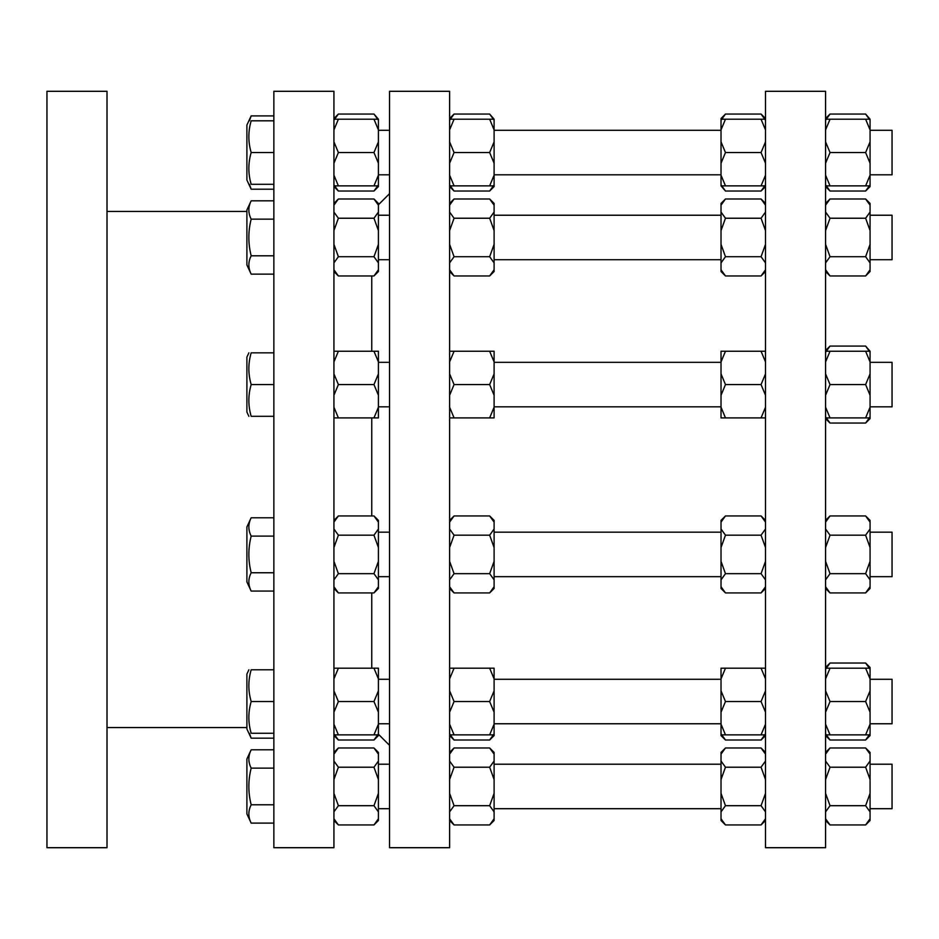 <?xml version="1.0" encoding="UTF-8"?>
<svg xmlns="http://www.w3.org/2000/svg" width="939" height="939" viewBox="0 0 939 939"><rect width="100%" height="100%" fill="white"/><g stroke="black" fill="none" stroke-linecap="round" stroke-linejoin="round"><path stroke-width="1.41" d="M765.508 735.566L761.06 740.014L765.508 733.84M378.417 734.861L373.968 734.861L378.417 724.169L378.417 735.566L373.968 740.014L378.417 733.84M449.617 733.84L454.065 740.014L489.653 740.014L494.102 733.84M825.581 667.488L830.029 663.04L825.581 669.214M825.581 733.84L830.029 740.014L865.617 740.014L870.066 733.84M721.023 733.84L725.471 740.014L761.06 740.014M725.471 740.014L721.023 735.566L721.023 724.169L725.471 734.861L721.023 734.861M333.932 733.84L338.38 740.014L373.968 740.014M494.102 734.861L489.653 734.861L494.102 724.169L494.102 735.566L489.653 740.014M870.066 734.861L865.617 734.861L870.066 724.169L870.066 735.566L865.617 740.014M870.066 669.214L865.617 663.04L830.029 663.04M865.617 663.04L870.066 667.488L870.066 678.885L865.617 668.192L870.066 668.192M765.508 811.871L761.06 805.697L765.508 793.361M765.508 779.558L761.06 767.21L765.508 761.036M765.508 820.486L761.06 824.947L765.508 818.773M765.508 754.134L761.06 747.972L725.471 747.972L721.023 754.134L721.023 752.421L725.471 747.972M378.417 818.773L378.417 820.486L373.968 824.947L378.417 818.773L378.417 811.871L373.968 805.697L378.417 793.361L378.417 811.871M378.417 779.558L373.968 767.21L378.417 761.036L378.417 793.361M373.968 747.972L378.417 752.421L378.417 754.134L373.968 747.972L338.38 747.972L333.932 754.134M449.617 761.036L454.065 767.21L449.617 779.558M449.617 793.361L454.065 805.697L449.617 811.871M449.617 752.421L454.065 747.972L449.617 754.134M449.617 818.773L454.065 824.947L489.653 824.947L494.102 818.773L494.102 820.486L489.653 824.947M825.581 761.036L830.029 767.21L825.581 779.558M825.581 752.421L830.029 747.972L825.581 754.134M825.581 793.361L830.029 805.697L825.581 811.871M825.581 818.773L830.029 824.947L865.617 824.947L870.066 818.773L870.066 820.486L865.617 824.947M721.023 761.036L725.471 767.21L721.023 779.558L721.023 754.134M721.023 793.361L725.471 805.697L721.023 811.871L721.023 779.558M725.471 824.947L721.023 820.486L721.023 818.773L725.471 824.947L761.06 824.947M333.932 761.036L338.38 767.21L333.932 779.558M333.932 793.361L338.38 805.697L333.932 811.871M333.932 818.773L338.38 824.947L373.968 824.947M494.102 811.871L489.653 805.697L494.102 793.361L494.102 818.773M494.102 779.558L489.653 767.21L494.102 761.036L494.102 793.361M489.653 747.972L494.102 752.421L494.102 754.134L489.653 747.972L454.065 747.972M870.066 811.871L865.617 805.697L870.066 793.361L870.066 818.773M870.066 779.558L865.617 767.21L870.066 761.036L870.066 793.361M865.617 747.972L870.066 752.421L870.066 754.134L865.617 747.972L830.029 747.972M765.508 712.22L761.06 701.527L765.508 690.834M765.508 678.885L761.06 668.192L765.508 668.192M765.508 734.861L761.06 734.861L765.508 724.169M378.417 712.22L373.968 701.527L378.417 690.834L378.417 724.169M378.417 678.885L373.968 668.192L378.417 668.192L378.417 690.834M449.617 668.192L454.065 668.192L449.617 678.885M449.617 690.834L454.065 701.527L449.617 712.22M449.617 724.169L454.065 734.861L449.617 734.861M825.581 668.192L830.029 668.192L825.581 678.885M825.581 690.834L830.029 701.527L825.581 712.22M825.581 724.169L830.029 734.861L825.581 734.861M721.023 668.192L725.471 668.192L721.023 678.885L721.023 668.192M721.023 690.834L725.471 701.527L721.023 712.22L721.023 678.885M333.932 668.192L338.38 668.192L333.932 678.885M333.932 690.834L338.38 701.527L333.932 712.22M333.932 724.169L338.38 734.861L333.932 734.861M494.102 712.22L489.653 701.527L494.102 690.834L494.102 724.169M494.102 678.885L489.653 668.192L494.102 668.192L494.102 690.834M870.066 712.22L865.617 701.527L870.066 690.834L870.066 724.169M765.508 547.531L761.06 535.183L765.508 529.009M765.508 522.107L761.06 515.945L725.471 515.945L721.023 522.107L721.023 520.394L725.471 515.945M765.508 579.844L761.06 573.67L765.508 561.334M765.508 588.46L761.06 592.92L765.508 586.746M378.417 579.844L373.968 573.67L378.417 561.334L378.417 588.46L373.968 592.92L378.417 586.746M378.417 547.531L373.968 535.183L378.417 529.009L378.417 561.334M373.968 515.945L378.417 520.394L378.417 522.107L373.968 515.945L338.38 515.945L333.932 522.107M449.617 520.394L454.065 515.945L449.617 522.107M449.617 529.009L454.065 535.183L449.617 547.531M449.617 561.334L454.065 573.67L449.617 579.844M449.617 586.746L454.065 592.92L489.653 592.92L494.102 586.746L494.102 588.46L489.653 592.92M825.581 520.394L830.029 515.945L825.581 522.107M825.581 529.009L830.029 535.183L825.581 547.531M825.581 561.334L830.029 573.67L825.581 579.844M825.581 586.746L830.029 592.92L865.617 592.92L870.066 586.746L870.066 588.46L865.617 592.92M721.023 529.009L725.471 535.183L721.023 547.531L721.023 522.107M721.023 561.334L725.471 573.67L721.023 579.844L721.023 547.531M725.471 592.92L721.023 588.46L721.023 586.746L725.471 592.92L761.06 592.92M333.932 529.009L338.38 535.183L333.932 547.531M333.932 561.334L338.38 573.67L333.932 579.844M333.932 586.746L338.38 592.92L373.968 592.92M494.102 579.844L489.653 573.67L494.102 561.334L494.102 586.746M494.102 547.531L489.653 535.183L494.102 529.009L494.102 561.334M489.653 515.945L494.102 520.394L494.102 522.107L489.653 515.945L454.065 515.945M870.066 547.531L865.617 535.183L870.066 529.009L870.066 579.844L865.617 573.67L870.066 561.334M865.617 515.945L870.066 520.394L870.066 522.107L865.617 515.945L830.029 515.945M765.508 361.926L761.06 351.245L765.508 351.245M765.508 395.26L761.06 384.567L765.508 373.886M765.508 417.902L761.06 417.902L765.508 407.209M378.417 395.26L373.968 384.567L378.417 373.886L378.417 417.902L373.968 417.902L378.417 407.209M378.417 361.926L373.968 351.245L378.417 351.245L378.417 373.886M449.617 351.245L454.065 351.245L449.617 361.926M449.617 373.886L454.065 384.567L449.617 395.26M449.617 407.209L454.065 417.902L449.617 417.902M825.581 351.245L830.029 351.245L825.581 361.926M825.581 373.886L830.029 384.567L825.581 395.26M825.581 407.209L830.029 417.902L825.581 417.902M721.023 351.245L725.471 351.245L721.023 361.926L721.023 351.245M721.023 373.886L725.471 384.567L721.023 395.26L721.023 361.926M721.023 407.209L725.471 417.902L721.023 417.902L721.023 395.26M333.932 351.245L338.38 351.245L333.932 361.926M333.932 373.886L338.38 384.567L333.932 395.26M333.932 407.209L338.38 417.902L333.932 417.902M494.102 395.26L489.653 384.567L494.102 373.886L494.102 417.902L489.653 417.902L494.102 407.209M494.102 361.926L489.653 351.245L494.102 351.245L494.102 373.886M870.066 361.926L865.617 351.245L870.066 351.245L870.066 395.26L865.617 384.567L870.066 373.886M870.066 417.902L865.617 417.902L870.066 407.209L870.066 418.606L865.617 423.055L870.066 416.893M765.508 205.16L761.06 198.986L725.471 198.986L721.023 205.16L721.023 203.434L725.471 198.986M765.508 230.571L761.06 218.235L765.508 212.061M765.508 262.885L761.06 256.711L765.508 244.375M765.508 271.512L761.06 275.96L765.508 269.786M378.417 230.571L373.968 218.235L378.417 212.061L378.417 262.885L373.968 256.711L378.417 244.375M373.968 198.986L378.417 203.434L378.417 205.16L373.968 198.986L338.38 198.986L333.932 205.16M378.417 269.786L378.417 271.512L373.968 275.96L378.417 269.786L378.417 262.885M449.617 203.434L454.065 198.986L449.617 205.16M449.617 269.786L454.065 275.96L489.653 275.96L494.102 269.786L494.102 271.512L489.653 275.96M449.617 212.061L454.065 218.235L449.617 230.571M449.617 244.375L454.065 256.711L449.617 262.885M825.581 269.786L830.029 275.96L865.617 275.96L870.066 269.786L870.066 271.512L865.617 275.96M825.581 203.434L830.029 198.986L825.581 205.16M825.581 212.061L830.029 218.235L825.581 230.571M825.581 244.375L830.029 256.711L825.581 262.885M721.023 212.061L725.471 218.235L721.023 230.571L721.023 205.16M721.023 244.375L725.471 256.711L721.023 262.885L721.023 230.571M725.471 275.96L721.023 271.512L721.023 269.786L725.471 275.96L761.06 275.96M333.932 269.786L338.38 275.96L373.968 275.96M333.932 212.061L338.38 218.235L333.932 230.571M333.932 244.375L338.38 256.711L333.932 262.885M494.102 230.571L489.653 218.235L494.102 212.061L494.102 262.885L489.653 256.711L494.102 244.375M489.653 198.986L494.102 203.434L494.102 205.16L489.653 198.986L454.065 198.986M865.617 198.986L870.066 203.434L870.066 205.16L865.617 198.986L830.029 198.986M870.066 262.885L865.617 256.711L870.066 244.375L870.066 269.786M865.617 218.235L870.066 212.061L870.066 230.571L865.617 218.235L830.029 218.235M765.508 129.899L761.06 119.218L765.508 119.218M765.508 163.233L761.06 152.541L765.508 141.859M765.508 185.875L761.06 185.875L765.508 175.182M378.417 129.899L373.968 119.218L378.417 119.218L378.417 163.233L373.968 152.541L378.417 141.859M378.417 185.875L373.968 185.875L378.417 175.182L378.417 186.579L373.968 191.028L378.417 184.866M449.617 175.182L454.065 185.875L449.617 185.875M449.617 119.218L454.065 119.218L449.617 129.899M449.617 141.859L454.065 152.541L449.617 163.233M825.581 175.182L830.029 185.875L825.581 185.875M825.581 119.218L830.029 119.218L825.581 129.899M825.581 141.859L830.029 152.541L825.581 163.233M721.023 119.218L725.471 119.218L721.023 129.899L721.023 118.514L725.471 114.053L721.023 120.227M721.023 141.859L725.471 152.541L721.023 163.233L721.023 129.899M721.023 175.182L725.471 185.875L721.023 185.875L721.023 163.233M333.932 175.182L338.38 185.875L333.932 185.875M333.932 119.218L338.38 119.218L333.932 129.899M333.932 141.859L338.38 152.541L333.932 163.233M494.102 129.899L489.653 119.218L494.102 119.218L494.102 163.233L489.653 152.541L494.102 141.859M494.102 185.875L489.653 185.875L494.102 175.182L494.102 186.579L489.653 191.028L494.102 184.866M870.066 185.875L865.617 185.875L870.066 175.182L870.066 186.579L865.617 191.028L870.066 184.866M870.066 163.233L865.617 152.541L870.066 141.859L870.066 175.182M865.617 119.218L870.066 119.218L870.066 129.899L865.617 119.218L830.029 119.218M765.508 120.227L761.06 114.053L725.471 114.053M765.508 186.579L761.06 191.028L765.508 184.866M378.417 120.227L373.968 114.053L338.38 114.053L333.932 120.227M373.968 114.053L378.417 119.218M449.617 184.866L454.065 191.028L489.653 191.028M449.617 118.514L454.065 114.053L449.617 120.227M825.581 184.866L830.029 191.028L865.617 191.028M825.581 118.514L830.029 114.053L825.581 120.227M721.023 184.866L725.471 191.028L761.06 191.028M725.471 191.028L721.023 185.875M333.932 184.866L338.38 191.028L373.968 191.028M494.102 120.227L489.653 114.053L454.065 114.053M489.653 114.053L494.102 119.218M870.066 120.227L865.617 114.053L830.029 114.053M865.617 114.053L870.066 119.218M378.417 754.134L378.417 761.036M761.06 805.697L725.471 805.697M721.023 818.773L721.023 811.871M338.38 805.697L373.968 805.697M338.38 767.21L373.968 767.21M454.065 767.21L489.653 767.21M494.102 754.134L494.102 761.036M454.065 805.697L489.653 805.697M830.029 767.21L865.617 767.21M870.066 754.134L870.066 761.036M830.029 805.697L865.617 805.697M761.06 734.861L725.471 734.861M761.06 701.527L725.471 701.527M721.023 724.169L721.023 712.22M338.38 701.527L373.968 701.527M338.38 734.861L373.968 734.861M338.38 668.192L373.968 668.192M454.065 668.192L489.653 668.192M454.065 701.527L489.653 701.527M454.065 734.861L489.653 734.861M830.029 734.861L865.617 734.861M830.029 668.192L865.617 668.192M870.066 678.885L870.066 690.834M830.029 701.527L865.617 701.527M378.417 522.107L378.417 529.009M761.06 573.67L725.471 573.67M721.023 586.746L721.023 579.844M761.06 535.183L725.471 535.183M338.38 535.183L373.968 535.183M338.38 573.67L373.968 573.67M454.065 535.183L489.653 535.183M494.102 522.107L494.102 529.009M454.065 573.67L489.653 573.67M870.066 579.844L870.066 586.746M830.029 573.67L865.617 573.67M870.066 522.107L870.066 529.009M830.029 535.183L865.617 535.183M761.06 384.567L725.471 384.567M761.06 417.902L725.471 417.902M761.06 351.245L725.471 351.245M338.38 417.902L373.968 417.902M338.38 351.245L373.968 351.245M338.38 384.567L373.968 384.567M454.065 351.245L489.653 351.245M454.065 384.567L489.653 384.567M830.029 417.902L865.617 417.902M870.066 395.26L870.066 407.209M830.029 384.567L865.617 384.567M830.029 351.245L865.617 351.245M378.417 205.16L378.417 212.061M761.06 218.235L725.471 218.235M761.06 256.711L725.471 256.711M338.38 256.711L373.968 256.711M338.38 218.235L373.968 218.235M494.102 262.885L494.102 269.786M494.102 205.16L494.102 212.061M454.065 218.235L489.653 218.235M830.029 256.711L865.617 256.711M870.066 230.571L870.066 244.375M870.066 205.16L870.066 212.061M378.417 163.233L378.417 175.182M761.06 185.875L725.471 185.875M761.06 119.218L725.471 119.218M761.06 152.541L725.471 152.541M338.38 152.541L373.968 152.541M338.38 185.875L373.968 185.875M338.38 119.218L373.968 119.218M454.065 185.875L489.653 185.875M494.102 163.233L494.102 175.182M454.065 119.218L489.653 119.218M830.029 152.541L865.617 152.541M870.066 129.899L870.066 141.859M830.029 185.875L865.617 185.875M765.508 469.5L765.508 847.694L825.581 847.694L825.581 91.306L765.508 91.306L765.508 469.5M449.617 469.5L449.617 847.694L389.544 847.694L389.544 91.306L449.617 91.306L449.617 469.5M333.932 469.5L333.932 847.694L273.859 847.694L273.859 91.306L333.932 91.306L333.932 469.5M371.75 275.96L371.75 351.245M371.75 417.902L371.75 515.945M371.75 592.92L371.75 668.192M107.011 469.5L107.011 847.694L46.95 847.694L46.95 91.306L107.011 91.306L107.011 469.5M870.066 352.254L865.617 346.08L830.029 346.08L825.581 352.254M825.581 416.893L830.029 423.055L865.617 423.055M865.617 346.08L870.066 351.245M273.859 115.896L251.171 115.896L249.41 120.802M273.859 189.197L251.171 189.197L246.898 180.03L246.898 125.051L251.171 115.896M273.859 152.541L251.171 152.541C248.084 163.128 248.084 173.703 251.171 184.29C248.084 184.29 248.084 184.29 251.171 184.29C248.084 184.29 248.084 184.29 251.171 184.29L273.859 184.29M273.859 120.802L251.171 120.802C248.084 131.39 248.084 141.965 251.171 152.541M251.171 120.802C248.084 120.802 248.084 120.802 251.171 120.802C248.084 120.802 248.084 120.802 251.171 120.802M251.171 274.129L246.898 264.962L246.898 209.984L251.171 200.817C248.084 206.932 248.084 213.036 251.171 219.151C248.084 231.37 248.084 243.577 251.171 255.795C248.084 261.911 248.084 268.014 251.171 274.129L273.859 274.129M273.859 255.795L251.171 255.795M273.859 219.151L251.171 219.151M273.859 200.817L251.171 200.817M248.882 416.317L246.898 412.057L246.898 357.078L248.882 352.829M273.859 384.567L251.171 384.567C248.084 395.155 248.084 405.73 251.171 416.317C248.084 416.317 248.084 416.317 251.171 416.317C248.084 416.317 248.084 416.317 251.171 416.317L273.859 416.317M273.859 352.829L251.171 352.829C248.084 363.416 248.084 373.992 251.171 384.567M246.898 581.922L246.898 526.943L251.171 517.776C248.084 523.88 248.084 529.995 251.171 536.099C248.084 548.317 248.084 560.536 251.171 572.755C248.084 578.858 248.084 584.974 251.171 591.077L246.898 581.922M273.859 591.077L251.171 591.077M273.859 572.755L251.171 572.755M273.859 536.099L251.171 536.099M273.859 738.183L251.171 738.183L246.898 729.016L246.898 674.038L248.882 669.789M273.859 701.527L251.171 701.527C248.084 712.102 248.084 722.69 251.171 733.265C248.084 733.265 248.084 733.265 251.171 733.265C248.084 733.265 248.084 733.265 251.171 733.265L273.859 733.265M251.171 823.104L246.898 813.949L246.898 758.97L251.171 749.803C248.084 755.907 248.084 762.022 251.171 768.125C248.084 780.344 248.084 792.563 251.171 804.782C248.084 810.885 248.084 817 251.171 823.104L273.859 823.104M273.859 804.782L251.171 804.782M249.41 184.29L251.171 189.197M251.171 352.829C248.084 352.829 248.084 352.829 251.171 352.829C248.084 352.829 248.084 352.829 251.171 352.829M273.859 517.776L251.171 517.776M273.859 669.789L251.171 669.789C248.084 680.364 248.084 690.951 251.171 701.527M251.171 669.789C248.084 669.789 248.084 669.789 251.171 669.789C248.084 669.789 248.084 669.789 251.171 669.789M273.859 768.125L251.171 768.125M273.859 749.803L251.171 749.803M248.882 754.71L246.898 758.97M249.41 733.265L251.171 738.183M870.066 130.298L892.05 130.298L892.05 174.795L870.066 174.795M454.065 152.541L489.653 152.541M870.066 215.231L892.05 215.231L892.05 259.716L870.066 259.716M721.023 269.786L721.023 262.885M454.065 256.711L489.653 256.711M870.066 362.325L892.05 362.325L892.05 406.822L870.066 406.822M454.065 417.902L489.653 417.902M870.066 532.178L892.05 532.178L892.05 576.675L870.066 576.675M721.023 532.178L494.102 532.178M389.544 532.178L378.417 532.178M870.066 679.284L892.05 679.284L892.05 723.769L870.066 723.769M761.06 668.192L725.471 668.192M870.066 764.205L892.05 764.205L892.05 808.702L870.066 808.702M761.06 767.21L725.471 767.21M449.617 735.566L454.065 740.014M825.581 735.566L830.029 740.014M333.932 735.566L338.38 740.014M765.508 752.421L761.06 747.972M449.617 820.486L454.065 824.947M825.581 820.486L830.029 824.947M333.932 752.421L338.38 747.972M333.932 820.486L338.38 824.947M765.508 520.394L761.06 515.945M449.617 588.46L454.065 592.92M825.581 588.46L830.029 592.92M333.932 520.394L338.38 515.945M333.932 588.46L338.38 592.92M765.508 203.434L761.06 198.986M449.617 271.512L454.065 275.96M825.581 271.512L830.029 275.96M333.932 203.434L338.38 198.986M333.932 271.512L338.38 275.96M765.508 118.514L761.06 114.053M449.617 186.579L454.065 191.028M825.581 186.579L830.029 191.028M333.932 186.579L338.38 191.028M333.932 118.514L338.38 114.053M378.417 734.228L389.544 745.355M378.417 204.772L389.544 193.645M107.011 727.561L246.898 727.561M107.011 211.439L246.898 211.439M825.581 418.606L830.029 423.055M825.581 350.54L830.029 346.08M246.898 180.03L248.882 184.29M246.898 125.051L248.882 120.802M246.898 813.949L248.882 818.198M494.102 174.795L721.023 174.795M494.102 130.298L721.023 130.298M378.417 174.795L389.544 174.795M378.417 130.298L389.544 130.298M494.102 259.716L721.023 259.716M494.102 215.231L721.023 215.231M378.417 259.716L389.544 259.716M378.417 215.231L389.544 215.231M494.102 406.822L721.023 406.822M494.102 362.325L721.023 362.325M378.417 406.822L389.544 406.822M378.417 362.325L389.544 362.325M494.102 576.675L721.023 576.675M378.417 576.675L389.544 576.675M494.102 723.769L721.023 723.769M494.102 679.284L721.023 679.284M378.417 723.769L389.544 723.769M378.417 679.284L389.544 679.284M494.102 808.702L721.023 808.702M494.102 764.205L721.023 764.205M378.417 808.702L389.544 808.702M378.417 764.205L389.544 764.205"/></g></svg>
